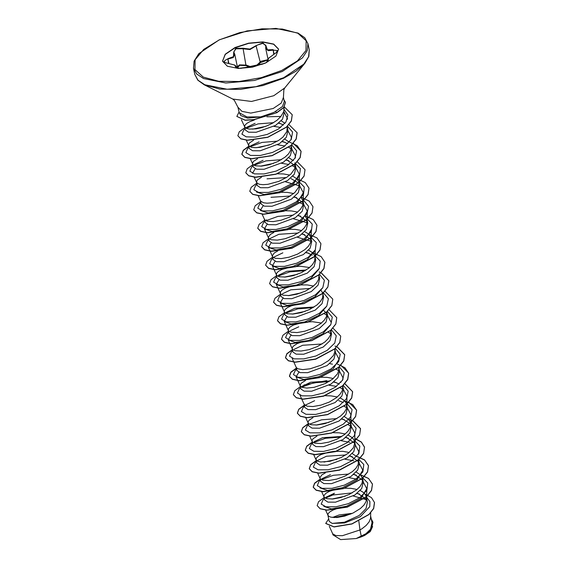 <?xml version="1.0" encoding="UTF-8"?>
<svg xmlns="http://www.w3.org/2000/svg" width="568" height="568" viewBox="0 0 568 568"><rect width="100%" height="100%" fill="white"/><g stroke="black" fill="none" stroke-linecap="round" stroke-linejoin="round"><path stroke-width="0.85" d="M265.81 45.319L262.679 43.395L257.524 45.042L249.984 49.565L242.799 48.77L235.976 48.763L233.711 51.965L234.705 54.201L233.214 57.588L226.483 59.434L223.969 61.45L225.24 62.608L228.556 63.467L227.867 58.689L233.476 56.651L233.675 52.59L235.727 48.294L243.054 48.245L249.884 49.054L255.998 45.653L262.821 42.87L266.037 46.107L267.443 49.849L273.158 49.615L273.811 54.422L268.579 58.263L267.997 60.527L265.874 62.849M256.97 65.029L261.01 61.301L267.429 59.746M237.388 66.726L239.433 64.908L246.299 65.086L249.707 66.385M248.535 66.655L246.029 65.59L239.675 65.348L237.587 67.656M267.301 60.236L260.378 62.714L258.113 64.901M222.528 61.287L225.29 54.393L235.109 47.776L248.649 43.402L262.686 42.117L273.613 44.261L278.611 49.267M235.06 47.527L248.67 43.147L262.764 41.883L273.684 44.07L278.583 49.146L275.906 56.097L266.03 62.785L252.419 67.166L238.319 68.43L227.399 66.243L222.5 61.166L225.176 54.216L235.06 47.527M266.896 116.781L280.911 116.447L283.744 111.697L284.106 107.125M283.411 97.447L284.284 101.537L282.459 106.543L274.039 112.343L260.79 116.866L246.959 116.958L239.277 112.748L237.9 107.21L241.876 111.321L250.736 113.096L273.222 108.516L281.238 103.092L283.411 97.447L283.851 89.772L284.809 87.905L304.959 63.197L308.864 56.367L309.283 49.913L307.941 43.665L304.775 37.8L298.094 33.093L275.941 28.4L247.123 30.857L219.212 39.81L198.835 53.712L194.1 61.152L193.475 68.203L196.691 73.975L203.479 78.554L225.766 83.02L254.535 80.45L282.31 71.497L302.481 57.851L307.252 50.566L307.941 43.665M255.131 123.355L246.725 127.324L245.916 128.183M254.407 120.004L249.884 121.609L246.619 123.469L244.865 125.358L244.63 126.707L245.348 130.058L248.571 132.216L256.147 132.287L275.636 125.393L282.502 119.195L284.149 112.798L283.794 111.129M244.63 126.707L246.263 128.361L249.274 129.092L256.005 128.858L261.415 127.729L267.045 125.847L272.413 123.291L277.085 120.203L280.911 116.447M329.305 526.288L332.741 533.821L335.844 535.567L342.433 535.667L359.942 529.98L361.411 536.838L363.74 535.837L370.457 529.326L372.012 522.624L370.663 516.326M358.834 521.175L359.942 529.98L362.086 528.666L366.253 525.372L369.157 521.836L370.549 518.264L370.684 512.869M343.619 507.132L337.669 508.367L333.139 509.979L329.873 511.832L328.119 513.72L327.885 515.07L329.248 521.41L332.195 523.405L344.527 522.205L359.253 515.446L366.005 508.68L367.531 501.729L365.6 494.842L362.952 492.122L360.183 490.56M327.885 515.07L328.567 516.135L330.853 517.171L336.788 517.491L344.677 516.099L353.047 513.01L360.346 508.573L363.918 505.13L366.09 501.544L366.537 497.114M352.345 513.337L339.075 514.942L332.564 517.455M352.21 492.882L332.749 494.984L334.424 493.223L326.018 497.192L325.208 498.058M333.7 489.872L329.177 491.483L325.911 493.344L324.158 495.232L323.923 496.581L324.64 499.932L327.864 502.084L335.454 502.155L354.879 495.026L361.695 488.594L363.293 481.969L362.732 479.342M323.923 496.581L324.598 497.639L326.891 498.676L332.82 498.995L340.708 497.603L349.086 494.522L356.377 490.077L359.949 486.634L362.128 483.056L362.739 477.972M330.455 474.734L322.056 478.696L321.247 479.562M325.329 472.938L321.95 474.848L319.926 477.624L320.679 481.437L323.902 483.595L331.485 483.659L350.91 476.538L357.733 470.098L359.331 463.481L358.507 459.718M319.961 478.086L320.636 479.144L322.929 480.18L328.858 480.5L336.746 479.108L345.117 476.027L352.416 471.582L355.987 468.138L358.159 464.56L358.614 460.13M345.834 454.947L326.493 456.239L318.087 460.208L317.278 461.067M320.934 454.641L317.981 456.352L316.227 458.241L315.993 459.59L316.71 462.941L319.94 465.1L327.523 465.171L346.949 458.042L353.765 451.61L355.362 444.985L354.801 442.351M349.206 452.469L343.065 451.347L334.133 451.368L328.403 452.242L321.36 454.443M315.993 459.59L317.626 461.244L320.643 461.976L330.022 461.273L341.155 457.531L348.447 453.086L353.296 447.861L354.794 443.104L354.446 440.91L352.572 437.928L348.283 435.081M341.872 436.451L322.525 437.743L314.125 441.712M316.972 436.146L312.94 438.815L311.995 440.633L312.748 444.446L315.971 446.604L323.554 446.675L342.98 439.547L349.796 433.121L351.4 426.49L350.619 422.876M312.031 441.095L312.705 442.16L314.999 443.196L320.927 443.516L328.815 442.124L337.186 439.036L344.485 434.598L348.056 431.155L350.229 427.569L350.683 423.139M313.003 417.65L308.978 420.32L308.034 422.145L308.786 425.957L312.017 428.116L319.592 428.18L339.018 421.051L345.841 414.619L347.438 407.994L345.777 402.371L343.129 399.652L340.36 398.09M308.062 422.606L308.743 423.664L311.03 424.701L316.965 425.02L324.853 423.629L333.224 420.547L340.523 416.103L344.094 412.659L346.267 409.081L346.714 404.643M314.601 400.76L306.195 404.728L305.385 405.587M300.074 395.378L304.1 404.111L304.817 407.462L308.041 409.62L315.63 409.684L335.056 402.563L341.872 396.137L343.47 389.506L342.653 385.743M304.214 404.451L307.068 406.205L312.996 406.525L320.885 405.133L329.262 402.052L336.554 397.607L340.125 394.164L342.305 390.585L342.752 386.155M329.972 380.972L310.632 382.264L302.233 386.233L301.423 387.092M300.174 385.793L300.855 388.966L304.079 391.125L311.662 391.196L331.087 384.067L337.91 377.628L339.508 371.01L338.727 367.397M305.506 380.468L301.047 383.336L300.138 385.615M335.589 352.756L338.997 359.161L333.125 369.015L318.811 376.754L303.781 379.474L296.106 376.889L300.245 385.956L301.771 387.269L306.777 388.107L314.161 387.298L325.294 383.556L332.592 379.112L337.442 373.886L338.833 370.315L338.791 367.659M296.205 367.297L296.886 370.478L300.117 372.629L307.7 372.7L327.125 365.572L333.941 359.139L335.539 352.515L334.758 348.901M292.144 358.394L296.29 367.475L297.802 368.774L302.808 369.619L310.199 368.81L321.332 365.068L328.623 360.623L333.473 355.39L334.871 351.819L334.822 349.164M322.042 343.988L302.701 345.28L294.302 349.242M297.149 343.675L293.116 346.345L292.172 348.17L292.925 351.982L296.148 354.134L303.738 354.205L323.156 347.076L329.972 340.651L331.577 334.019L330.753 330.264M301.984 341.922L297.575 343.484M292.208 348.631L292.882 349.689L295.175 350.726L301.104 351.045L308.992 349.654L317.363 346.572L324.662 342.128L328.233 338.684L330.406 335.106L330.86 330.668M298.74 326.785L290.333 330.753M321.452 323.014L312.372 321.708L303.454 322.269L293.493 325.038L290.227 326.898L288.473 328.787L288.239 330.136L288.963 333.487L292.193 335.645L299.769 335.716L319.195 328.588L326.018 322.148L327.615 315.531L326.792 311.768M288.239 330.136L288.92 331.201L291.206 332.23L297.142 332.557L305.03 331.158L313.401 328.077L320.693 323.632L324.271 320.196L326.444 316.61L326.891 312.18M314.111 306.997L294.778 308.289L286.371 312.258L285.562 313.117M300.003 303.702L291.654 305.698L287.72 307.458L285.186 309.361L284.241 311.179L284.994 314.991L288.217 317.15L295.807 317.221L315.233 310.092L322.049 303.667L323.646 297.036L323.085 294.409M284.277 311.64L284.951 312.705L287.245 313.742L293.173 314.061L301.061 312.67L309.439 309.581L316.731 305.137L320.302 301.7L322.482 298.115L323.093 293.223M310.149 288.501L290.809 289.794L282.41 293.762M285.257 288.196L282.303 289.914L280.542 291.803L280.315 293.152L281.032 296.503L284.256 298.654L291.838 298.725L311.264 291.597L318.087 285.164L319.685 278.54L319.117 275.913M313.522 286.031L307.38 284.902L298.456 284.923L292.719 285.796L285.683 288.004M280.315 293.152L280.99 294.21L283.283 295.246L289.211 295.566L297.099 294.174L305.47 291.093L312.769 286.648L316.341 283.205L318.513 279.619L319.124 274.727M306.188 270.013L286.847 271.305L278.441 275.267M309.56 267.535L300.479 266.229L291.561 266.79L281.6 269.559L278.334 271.419L276.58 273.307L276.346 274.656L277.063 278.008L280.294 280.166L287.884 280.23L307.302 273.109L314.125 266.669L315.716 260.052L315.155 257.418M276.346 274.656L277.028 275.714L279.314 276.751L285.243 277.07L293.131 275.679L301.509 272.597L308.8 268.153L312.379 264.709L314.551 261.131L315.162 256.232M282.878 252.81L274.479 256.779L273.669 257.638M277.752 251.013L274.372 252.923L272.349 255.699L273.101 259.512L276.318 261.671L283.915 261.741L303.333 254.613L310.149 248.18L311.754 241.556L310.1 235.926L307.444 233.214L304.675 231.645M272.384 256.161L273.059 257.226L275.352 258.262L281.281 258.582L289.169 257.183L297.54 254.102L304.839 249.657L308.41 246.221L310.582 242.635L311.037 238.205M298.257 233.022L278.916 234.314L270.51 238.283L269.708 239.142M273.783 232.525L270.404 234.428L268.387 237.204L269.14 241.017L272.363 243.175L279.946 243.246L299.371 236.118L306.195 229.685L307.792 223.061L306.876 218.985L305.094 216.11M268.416 237.665L269.097 238.73L271.383 239.767L277.312 240.086L285.207 238.695L293.578 235.606L300.87 231.169L304.448 227.725L306.621 224.14L307.068 219.709M266.548 219.788L265.739 220.654M264.489 219.347L265.171 222.528L268.394 224.679L275.984 224.75L295.403 217.622L302.226 211.197L303.823 204.565L303.042 200.951M264.454 219.177L265.128 220.235L267.421 221.271L273.35 221.591L281.238 220.199L289.616 217.118L296.908 212.673L300.479 209.23L302.659 205.651L303.106 201.214M260.527 200.852L261.209 204.033L264.432 206.191L272.022 206.255L291.441 199.134L298.264 192.701L299.861 186.077L299.08 182.463M258.177 195.711L260.598 201.022L263.46 202.776L267.123 203.174L271.866 202.833L280.088 200.852L288.274 197.266L294.891 192.488L298.69 187.156L299.144 182.726M256.558 182.364L257.24 185.537L260.471 187.696L268.06 187.759L287.479 180.638L294.302 174.198L295.892 167.581L295.076 163.818M261.465 177.237L257.432 179.907L256.495 181.724L257.205 183.251L259.491 184.288L263.161 184.678L267.904 184.337L278.938 181.327L286.755 177.287L290.923 173.993L294.728 168.661L295.175 164.23M263.055 160.339L254.656 164.308L253.846 165.167M257.503 158.742L253.47 161.411L252.526 163.229L253.278 167.042L256.502 169.2L264.092 169.271L283.51 162.143L290.326 155.71L291.931 149.086L291.15 145.472M252.561 163.69L253.236 164.756L255.529 165.792L261.457 166.112L269.346 164.72L277.716 161.631L285.015 157.194L288.587 153.75L290.759 150.165L291.214 145.735M259.093 141.844L250.687 145.813L249.877 146.679M248.592 145.202L249.309 148.553L252.54 150.712L260.123 150.776L279.548 143.647L286.371 137.215L287.969 130.59L287.245 127.239L286.797 131.677L282.992 137.009L278.831 140.296L271.007 144.343L259.974 147.346L255.231 147.694L251.56 147.297L249.274 146.26L248.564 144.741L249.508 142.916L253.534 140.246M366.637 499.442L358.096 493.564M357.137 489.46L350.996 488.331L344.797 488.168M362.718 480.343L354.567 474.521M362.576 478.618L360.502 474.912L356.214 472.065M358.756 461.848L350.605 456.026M356.64 456.523L352.252 453.569M354.794 443.36L346.636 437.537M345.237 433.98L339.096 432.851L332.905 432.688M349.845 423.366L342.674 419.042M350.584 422.727L348.61 419.433L344.322 416.585M343.228 402.591L338.705 400.546M337.314 396.989L331.172 395.86L324.974 395.704M339.259 384.096L334.744 382.051M333.345 378.494L327.204 377.372L320.451 377.237M327.04 313.898L323.405 310.121M322.83 293.273L320.955 290.085M312.244 255.138L306.99 252.597M314.899 256.289L312.925 252.994L308.637 250.14M288.111 248.216L282.161 249.459M311.179 239.923L303.021 234.101M301.629 230.551L295.488 229.422L289.552 229.252L278.199 230.963M307.217 221.435L299.059 215.613M297.667 212.056L291.526 210.927L285.583 210.756L274.23 212.468M303.248 202.939L295.09 197.117M290.326 196.038L270.986 197.33M303.007 200.809L301.132 197.614M293.699 193.56L287.557 192.431L281.366 192.275M298.306 182.953L291.128 178.622M286.364 177.543L267.024 178.835M299.038 182.314L297.064 179.019L292.783 176.165M289.737 175.065L283.595 173.943L277.397 173.78M295.317 165.948L287.167 160.126M293.202 160.63L288.814 157.677M287.72 143.676L283.198 141.638M289.24 142.135L284.852 139.181M283.46 125.003L279.236 123.142M284.98 123.341L281.203 120.835M333.97 517.554L350.96 513.948M372.935 522.226L371.451 528.865L364.805 535.304L370.272 531.598L372.615 526.515M361.411 536.838L356.235 538.549L340.679 539.6L332.919 534.822L332.671 533.671M357.016 493.493L359.409 494.025M366.573 497.256L369.91 501.579L369.775 506.691L360.247 516.766L344.492 523.007L332.195 523.405M365.018 494.025L371.479 497.611L374.49 502.495L373.637 508.403L368.966 514.388L351.933 523.81L334.012 526.827L325.762 523.376L328.694 518.825M371.188 518.776L372.92 522.148L371.117 529.17L363.74 535.837M374.504 502.573L373.673 508.559L368.994 514.544L351.968 523.966L334.048 526.983L325.784 523.455M365.004 535.184L363.79 535.816M331.904 499.052L345.337 496.112M353.303 496.013L366.58 499.797M283.964 111.924L287.458 118.499L287.415 119.28M252.604 129.177L265.611 126.401M274.017 126.352L280.649 127.431M288.011 130.832L291.419 137.243L290.937 139.948M256.573 147.673L269.573 144.89M277.653 144.819L284.902 146.004M288.792 147.403L291.192 148.752M291.973 149.327L295.381 155.731L294.906 158.436M252.44 173.318L255.202 168.817M260.534 166.161L273.542 163.385M281.621 163.314L288.871 164.5M292.612 165.828L295.154 167.24M295.942 167.823L299.35 174.227L293.471 184.082L279.172 191.821L264.141 194.54L256.459 191.948M285.583 181.81L299.123 185.736M299.904 186.311L303.312 192.722L297.44 202.577L283.127 210.316L268.096 213.028L260.428 210.444M260.371 210.309L263.126 205.808M296.794 201.484L303.085 204.231M303.873 204.807L307.281 211.211L301.402 221.073L287.103 228.805L272.072 231.524L264.39 228.939L267.095 224.296M293.514 218.794L307.047 222.72M311.243 229.706L305.371 239.561L291.057 247.3L276.034 250.019L268.352 247.428L271.057 242.792M297.476 237.289L311.015 241.215M314.729 250.907L306.841 259.966L292.79 266.506L279.151 268.486L272.32 265.923L275.026 261.287M318.691 269.402L310.81 278.455L296.752 285.001L283.12 286.982L276.282 284.419L278.987 279.783M284.327 277.127L297.327 274.344M322.659 287.891L314.771 296.95L300.721 303.497L287.074 305.477L280.251 302.914L282.949 298.271M288.288 295.616L301.288 292.839M326.614 306.393L318.733 315.446L304.675 321.992L291.043 323.966L284.213 321.403L286.918 316.766M292.257 314.111L305.257 311.335M324.328 313.777L326.87 315.19M327.658 315.772L331.066 322.177M330.583 324.882L322.702 333.934L308.644 340.481L295.005 342.461L288.175 339.898L290.88 335.262M328.439 332.337L330.839 333.686M296.106 376.889L298.811 372.246M336.37 369.328L338.769 370.67M339.55 371.252L342.958 377.656L342.476 380.361M329.191 385.239L336.441 386.417M340.189 387.752L342.731 389.165M343.512 389.74L346.927 396.152L346.444 398.857M344.151 406.248L346.693 407.661M347.481 408.236L350.889 414.64L350.406 417.352M316.042 425.077L329.042 422.294M348.262 424.807L350.662 426.156M351.45 426.731L354.858 433.135L354.368 435.848M341.091 440.718L349.739 442.323M355.412 445.227L358.82 451.631L358.337 454.336M323.973 462.061L336.973 459.285M345.053 459.214L353.701 460.818M359.374 463.715L362.782 470.126L356.903 479.981L342.596 487.72L327.573 490.432L319.898 487.848M349.015 477.709L357.67 479.307M363.342 482.211L366.75 488.615L360.872 498.47L346.565 506.209L331.527 508.928L323.859 506.344M239.277 112.748L240.846 115.623L247.62 118.179L260.79 116.866M332.749 494.984L325.386 498.15M324.371 498.661L323.078 499.812L321.232 504.1L325.989 506.819L335.958 506.805L348.347 503.638L359.7 497.767L366.857 490.347L367.78 482.985L362.128 477.255M356.278 475.132L353.559 474.585M348.78 474.067L333.423 475.281L321.417 479.655M320.409 480.166L319.109 481.316L317.271 485.605L322.02 488.324L331.989 488.31L344.378 485.15L355.738 479.271L362.895 471.859L363.818 464.496L358.159 458.759M352.309 456.644L349.597 456.097M316.44 461.677L315.148 462.821L313.309 467.116L318.059 469.835L328.027 469.821L340.417 466.655L351.777 460.776L358.926 453.363L359.849 446.001L354.198 440.264M348.347 438.148L345.628 437.601M340.857 437.083L325.492 438.297L313.493 442.664M312.478 443.182L311.186 444.325L309.319 448.564L313.863 451.29L323.54 451.39L335.709 448.429L347.076 442.791L354.56 435.55L356.108 428.222L351.216 422.329M351.095 422.251L350.236 421.775M344.378 419.653L341.666 419.106M336.888 418.588L321.531 419.802L309.524 424.175M308.509 424.686L307.217 425.837L305.357 430.075L309.929 432.809L319.642 432.887L331.84 429.905L343.207 424.232L350.648 416.976L352.117 409.635L347.133 403.763M304.576 406.319L303.255 407.341L301.395 411.587L305.967 414.313L315.68 414.399L327.871 411.41L339.238 405.744L346.686 398.48L348.156 391.146L343.171 385.267M336.448 382.669L333.736 382.122M328.957 381.604L313.6 382.818L301.594 387.184M300.579 387.703L299.286 388.846L297.426 393.084L301.97 395.811L311.647 395.91L323.817 392.95L335.184 387.312L342.667 380.07L344.215 372.743L339.323 366.843M332.486 364.173L329.774 363.626M296.645 369.328L295.325 370.357L293.457 374.589L298.008 377.322L307.686 377.415L319.848 374.454L331.215 368.817L338.698 361.582L340.246 354.247L335.361 348.354M292.655 350.712L291.356 351.862L289.495 356.101L294.046 358.827L303.717 358.926L315.886 355.966L327.253 350.321L334.737 343.086L336.284 335.752L331.392 329.859M288.714 332.344L287.394 333.366L285.534 337.612L290.106 340.339L299.819 340.424L312.017 337.435L323.384 331.769L330.825 324.505L332.294 317.171L327.31 311.292M313.103 307.629L297.738 308.843L285.739 313.209M284.753 313.848L283.432 314.871L281.565 319.109L286.116 321.836L295.793 321.935L307.955 318.975L319.322 313.337L326.806 306.095L328.354 298.768L323.462 292.868M323.348 292.797L322.482 292.314M280.784 295.353L279.463 296.382L277.603 300.614L282.147 303.347L291.824 303.44L303.994 300.486L315.361 294.842L322.844 287.607L324.392 280.272L319.5 274.379M305.172 270.638L289.815 271.852L277.809 276.226M276.793 276.737L275.501 277.887L273.662 282.182L278.412 284.895L288.381 284.88L300.77 281.714L312.13 275.842L319.28 268.423L320.203 261.06L314.551 255.33M308.687 253.207L305.989 252.668M272.853 258.369L271.532 259.391L269.694 263.687L274.45 266.406L284.419 266.385L296.808 263.225L308.161 257.347L315.318 249.934L316.241 242.571L310.582 236.835M304.732 234.719L302.02 234.172M268.891 239.874L267.571 240.903L265.732 245.191L270.482 247.911L280.45 247.896L292.839 244.73L304.2 238.851L311.356 231.439L312.272 224.076L306.621 218.346M300.763 216.223L298.058 215.677M293.28 215.158L277.915 216.373L265.916 220.746M264.929 221.378L263.602 222.407L261.741 226.646L266.293 229.373L275.97 229.465L288.132 226.511L299.499 220.867L306.983 213.632L308.531 206.298L303.639 200.405M303.525 200.334L302.659 199.851M296.801 197.728L294.089 197.181M260.96 202.882L259.64 203.912L257.801 208.207L262.558 210.92L272.526 210.905L284.916 207.739L296.269 201.867L303.426 194.448L304.341 187.085L298.69 181.355M256.999 184.394L255.678 185.416L253.839 189.712L258.589 192.431L268.558 192.41L280.947 189.25L292.307 183.372L299.457 175.959L300.38 168.597L294.728 162.86M288.863 160.744L286.166 160.197M281.387 159.679L266.023 160.893L254.017 165.26M253.008 165.778L251.709 166.928L249.849 171.16L254.4 173.893L264.077 173.986L276.24 171.025L287.607 165.387L295.09 158.145L296.638 150.818L291.746 144.925M284.909 142.248L282.197 141.702M277.418 141.183L262.061 142.398L250.055 146.771M249.04 147.282L247.747 148.433L245.894 152.685L250.509 155.412L260.279 155.476L272.519 152.444L283.886 146.729L291.263 139.43L292.605 132.088L287.465 126.245M280.94 123.753L278.604 123.27M273.456 122.695L258.092 123.902L246.093 128.276M245.078 128.787L243.779 129.937L241.89 134.098L246.164 136.838L255.437 137.087L267.279 134.382L278.434 128.993L285.938 122.07L287.912 115.027L283.943 109.248M324.143 497.589L318.591 501.672L317.178 505.598L320.103 508.616L326.898 510.057L347.396 506.954L366.374 496.759L371.486 490.347L372.43 484.085L368.518 478.362L360.119 474.543M320.174 479.101L314.629 483.183L313.209 487.103L316.135 490.12L322.929 491.561L343.434 488.466L362.412 478.27L367.524 471.852L368.462 465.59L364.55 459.867L356.157 456.047M316.213 460.605L310.661 464.688L309.248 468.614L312.173 471.625L318.967 473.073L339.465 469.97L358.443 459.775L363.563 453.356L364.5 447.101L361.397 442.053L354.822 438.368M312.244 442.11L306.699 446.192L305.286 450.119L308.204 453.129L315.006 454.577L335.503 451.475L354.482 441.279L359.594 434.868L360.531 428.606L352.834 420.661M352.714 420.611L348.227 419.063M308.282 423.614L302.73 427.704L301.317 431.623L304.242 434.641L311.037 436.082L331.534 432.986L350.52 422.784L355.632 416.372L356.569 410.11L348.745 402.116M344.989 400.767L344.258 400.568M304.32 405.126L298.768 409.209L297.355 413.135L300.28 416.145L307.075 417.586L327.573 414.491L346.551 404.295L351.663 397.877L352.607 391.622L344.904 383.677M341.02 382.278L340.296 382.079M326.643 380.617L304.022 384.948M300.351 386.63L294.806 390.713L293.386 394.639L296.311 397.65L303.106 399.098L323.611 395.995L342.589 385.8L347.701 379.381L348.638 373.126L340.821 365.125M296.389 368.135L290.837 372.217L289.424 376.144L292.35 379.154L299.144 380.603L319.642 377.5L338.62 367.304L343.739 360.893L344.677 354.631L336.973 346.686M292.421 349.639L286.875 353.729L285.463 357.648L288.381 360.666L295.183 362.107L315.68 359.011L334.659 348.809L339.77 342.397L340.708 336.135L333.011 328.197M288.459 331.151L282.907 335.234L281.494 339.16L284.419 342.17L291.214 343.619L311.711 340.516L330.697 330.32L335.809 323.902L336.746 317.647L328.922 309.645M284.497 312.656L278.945 316.738L277.532 320.664L280.457 323.675L287.252 325.123L307.749 322.02L326.728 311.825L331.84 305.406L332.777 299.151L324.96 291.157M280.528 294.16L274.983 298.243L273.563 302.169L276.488 305.186L283.29 306.628L303.788 303.525L322.766 293.329L327.878 286.918L328.815 280.656L321.119 272.711M320.991 272.661L319.145 271.923M276.566 275.665L271.014 279.754L269.601 283.673L272.526 286.691L279.321 288.132L299.819 285.037L318.797 274.834L323.916 268.423L324.853 262.16L321.161 256.615L313.266 252.817M272.597 257.176L267.052 261.259L265.639 265.185L268.558 268.195L275.359 269.644L295.857 266.541L314.835 256.346L319.947 249.927L320.885 243.672L316.972 237.949L308.58 234.13M268.636 238.681L263.083 242.763L261.671 246.689L264.596 249.7L271.39 251.148L291.895 248.046L310.873 237.85L315.986 231.432L316.923 225.176L313.231 219.631L305.343 215.833M264.674 220.185L259.122 224.275L257.709 228.194L260.634 231.211L267.429 232.653L287.926 229.55L306.905 219.354L312.024 212.936L312.954 206.681L309.269 201.136L301.374 197.337M260.705 201.697L255.153 205.779L253.74 209.706L256.665 212.716L263.467 214.157L283.964 211.062L302.943 200.859L308.055 194.448L308.992 188.185L305.307 182.64L297.412 178.849M256.743 183.201L251.191 187.284L249.778 191.21L252.703 194.22L259.498 195.669L280.003 192.566L298.981 182.371L304.093 175.952L305.03 169.69L297.206 161.695M293.443 160.353L292.719 160.155M252.774 164.706L247.229 168.788L245.816 172.715L248.734 175.732L255.536 177.173L276.034 174.071L295.012 163.875L300.124 157.457L301.061 151.202L293.244 143.207M289.481 141.858L288.757 141.659M248.812 146.21L243.26 150.3L241.847 154.219L244.772 157.237L251.574 158.678L272.072 155.575L291.05 145.38L296.162 138.961L297.099 132.706L288.991 124.584M244.844 127.722L239.298 131.804L237.886 135.731L240.775 138.727L247.485 140.175L267.791 137.172L286.393 127.076L291.32 120.814L292.2 114.757L284.312 106.841M238.993 112.13L236.835 116.412L245.163 120.111L254.031 119.578L276.879 112.698L254.059 119.727L245.191 120.267L236.835 116.412M317.192 505.676L320.132 508.765L326.934 510.213L347.431 507.11L366.41 496.915L371.522 490.496L372.459 484.241L368.604 478.561L360.332 474.749M320.21 479.25L314.658 483.332L313.245 487.259L316.17 490.276L322.965 491.718L343.462 488.615L362.441 478.419L367.56 472.008L368.497 465.746L364.642 460.066L356.37 456.253M316.241 460.762L310.696 464.844L309.283 468.763L312.201 471.781L319.003 473.222L339.501 470.126L358.479 459.931L363.591 453.512L364.528 447.25L361.418 442.195L354.822 438.51M312.279 442.266L306.734 446.349L305.314 450.275L308.239 453.285L315.034 454.734L335.532 451.631L354.517 441.435L359.629 435.017L360.566 428.762L352.742 420.76M352.621 420.71L348.44 419.262M308.317 423.771L302.765 427.853L301.352 431.779L304.278 434.79L311.072 436.238L331.57 433.135L350.548 422.94L355.66 416.529L356.605 410.266L352.742 404.586L344.471 400.774M304.349 405.275L298.803 409.365L297.391 413.284L300.309 416.301L307.103 417.743L327.608 414.647L346.586 404.444L351.699 398.033L352.636 391.771L344.819 383.776M293.407 394.717L296.347 397.806L303.142 399.247L323.639 396.152L342.618 385.956L347.737 379.538L348.674 373.282L344.946 367.702L336.959 363.896M296.418 368.291L290.873 372.374L289.46 376.3L292.378 379.31L299.18 380.759L319.678 377.656L338.656 367.46L343.768 361.042L344.705 354.787L336.888 346.785M336.76 346.736L334.999 346.04M292.456 349.796L286.904 353.878L285.491 357.804L288.416 360.815L295.211 362.263L315.709 359.161L334.694 348.965L339.806 342.554L340.729 336.213M281.515 339.231L284.454 342.326L291.249 343.768L311.747 340.672L330.725 330.469L335.837 324.058L336.76 317.718M277.546 320.743L280.486 323.831L287.287 325.272L307.785 322.177L326.763 311.981L331.875 305.563L332.798 299.229M273.584 302.247L276.524 305.335L283.318 306.784L303.816 303.681L322.794 293.486L327.913 287.067L328.851 280.812L321.026 272.817M269.623 283.751L272.555 286.847L279.357 288.288L299.854 285.186L318.833 274.99L323.945 268.572L324.868 262.238M265.654 265.263L268.593 268.352L275.388 269.793L295.892 266.697L314.871 256.495L319.983 250.083L320.906 243.743M261.692 246.768L264.631 249.856L271.426 251.304L291.924 248.202L310.902 238.006L316.021 231.588L316.937 225.255M257.723 228.272L260.662 231.361L267.464 232.809L287.962 229.706L306.94 219.511L312.052 213.092L312.975 206.759M253.761 209.777L256.7 212.872L263.495 214.314L284 211.211L302.978 201.015L308.09 194.597L309.006 188.264M249.799 191.288L252.739 194.377L259.533 195.818L280.031 192.722L299.009 182.52L304.121 176.108L305.044 169.768M245.83 172.793L248.77 175.881L255.572 177.33L276.069 174.227L295.048 164.024L300.16 157.613L301.097 151.351L297.241 145.678L288.97 141.858M248.848 146.367L243.296 150.449L241.883 154.375L244.808 157.393L251.603 158.834L272.107 155.731L291.079 145.536L296.198 139.117L297.114 132.784M237.9 135.809L240.804 138.876L247.52 140.332L267.819 137.328L286.428 127.225L291.356 120.97L292.222 114.835M356.235 538.549L370.272 531.598M283.915 99.791L285.448 102.325L283.673 107.473L276.843 112.549L275.537 111.605M285.463 102.403L283.709 107.629L276.879 112.698M264.873 63.297L245.688 67.464L238.482 68.423L235.663 67.01L234.641 65.064L228.528 63.495M273.811 54.422L276.084 52.817L277.489 50.58L273.272 50.154L268.195 50.673L265.675 48.365L265.76 46.32L265.675 48.358L267.94 58.923M267.847 61.507L267.322 60.563L267.578 61.777M236.764 68.188L236.423 66.584L235.905 67.642M243.054 48.245L246.029 65.59M255.998 45.653L260.378 62.714M227.867 58.689L228.876 63.502M228.57 63.495L234.818 65.086L236.416 66.584M236.224 68.018L235.663 67.01M233.675 52.59L234.705 54.201L237.736 68.352M235.89 67.812L240.782 68.373L245.688 67.464M267.755 61.06L267.997 60.527M266.037 46.107L265.81 45.312M273.158 49.615L274.138 54.201M219.418 39.824L203.692 49.38L195.101 59.817L194.952 69.544L203.266 77.078L218.772 81.274L239.121 81.494L261.209 77.709L281.671 70.489L297.391 60.932L305.982 50.495L306.131 40.768L297.824 33.235L282.31 29.039L261.962 28.819L239.874 32.603L219.418 39.824M237.9 107.21L234.35 100.387L232.71 99.073L204.203 84.802L197.841 80.166L194.817 74.451L198.033 80.223L204.821 84.802L227.101 89.268L255.87 86.691L283.652 77.745L303.816 64.099L308.594 56.814L309.283 49.913M204.203 84.802L219.859 89.105L240.463 89.368L262.87 85.548L283.631 78.228L296.212 71.078L304.959 63.197M232.71 99.073L251.461 101.438L273.776 95.672L284.809 87.905M194.817 74.451L193.475 68.203M241.421 119.77L244.744 127.047M287.458 118.499L287.451 119.173M287.415 126.11L287.394 128.716M246.285 140.232L248.706 145.536M291.419 137.243L291.412 139.181M291.37 145.273L291.363 147.211M250.247 158.72L252.675 164.031M295.388 155.731L295.374 157.677M295.339 163.577L295.325 165.7M254.215 177.216L256.637 182.527M299.35 174.227L299.293 184.195M303.312 192.722L303.255 202.691M262.068 214.044L264.567 219.511M307.281 211.211L307.217 221.186M264.39 228.939L268.529 238.006M311.236 231.652L311.186 239.675M268.352 247.428L269.999 251.035M270.07 251.191L272.498 256.502M315.197 250.147L315.162 256.047M272.32 265.923L276.46 274.99M276.282 284.419L280.422 293.486M280.251 302.914L284.39 311.981M327.054 311.527L327.047 313.65M284.213 321.403L288.352 330.477M331.023 330.207L331.009 332.145M288.175 339.898L292.321 348.965M334.985 348.702L334.971 350.641M338.947 367.191L338.94 369.129M342.958 377.656L342.951 379.601M342.916 385.502L342.902 387.625M346.927 396.152L346.87 406.12M305.683 417.473L308.175 422.94M350.889 414.647L350.846 422.493M350.846 422.677L350.832 424.615M309.716 436.125L312.144 441.435M354.858 433.135L354.794 443.104M313.607 454.464L316.106 459.931M358.82 451.631L358.806 453.576M358.777 459.476L358.763 461.599M317.576 472.952L320.068 478.426M362.782 470.126L362.774 472.072M321.538 491.448L324.037 496.915M366.75 488.615L366.694 498.59M325.507 509.943L327.999 515.41M303.255 407.341L304.547 406.191M295.325 370.357L296.617 369.207M287.394 333.366L288.686 332.216M283.432 314.871L284.724 313.728M279.463 296.382L280.755 295.232M271.532 259.391L272.832 258.241M267.571 240.903L268.863 239.753M263.602 222.407L264.901 221.257M259.64 203.912L260.932 202.762M255.678 185.416L256.97 184.273M245.603 67.478L262.054 64.248L265.426 63.048L267.989 61.301M273.79 54.407L268.479 58.298L267.322 60.563"/></g></svg>

